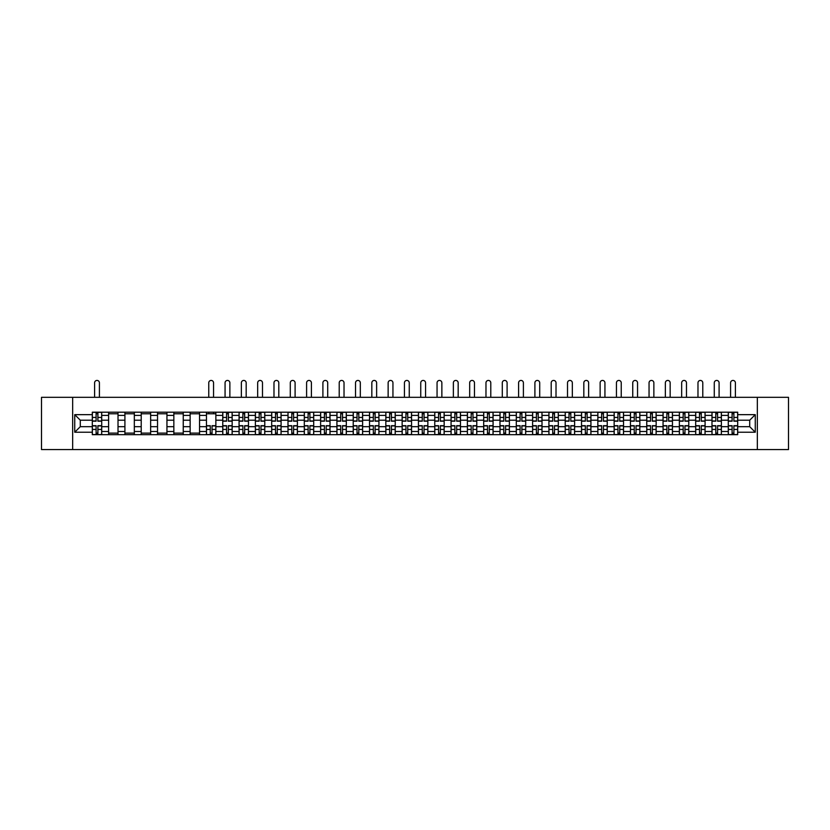 <?xml version="1.0" encoding="UTF-8"?>
<svg xmlns="http://www.w3.org/2000/svg" width="830" height="830" viewBox="0 0 830 830"><rect width="100%" height="100%" fill="white"/><g stroke="black" fill="none" stroke-linecap="round" stroke-linejoin="round"><path stroke-width="1.25" d="M757.344 449.57L788.5 449.57L788.5 397.311L41.5 397.311L41.5 449.57L757.344 449.57L757.344 397.311M108.616 434.681L108.616 415.394L101.717 415.394L101.717 434.681M101.717 415.394L101.717 412.199M108.616 415.394L108.616 412.199M118.016 412.199L118.016 434.681M124.915 434.681L124.915 412.199M134.325 412.199L134.325 434.681M141.225 434.681L141.225 412.199M150.635 412.199L150.635 434.681M157.534 434.681L157.534 412.199M166.944 412.199L166.944 434.681M173.844 434.681L173.844 412.199M183.243 412.199L183.243 434.681M190.143 434.681L190.143 412.199M199.553 412.199L199.553 434.681M206.452 434.681L206.452 412.199M215.862 412.199L215.862 434.681M222.762 434.681L222.762 412.199M232.172 412.199L232.172 434.681M239.071 434.681L239.071 412.199M248.481 412.199L248.481 434.681M255.381 434.681L255.381 412.199M264.78 412.199L264.78 434.681M271.68 434.681L271.68 412.199M281.09 412.199L281.09 434.681M287.989 434.681L287.989 412.199M297.399 412.199L297.399 434.681M304.299 434.681L304.299 412.199M313.709 412.199L313.709 434.681M320.608 434.681L320.608 412.199M330.018 412.199L330.018 434.681M336.918 434.681L336.918 412.199M346.318 412.199L346.318 434.681M353.217 434.681L353.217 412.199M362.627 412.199L362.627 434.681M369.526 434.681L369.526 412.199M378.937 412.199L378.937 434.681M385.836 434.681L385.836 412.199M395.246 412.199L395.246 434.681M402.145 434.681L402.145 412.199M411.556 412.199L411.556 434.681M418.445 434.681L418.445 412.199M427.855 412.199L427.855 434.681M434.754 434.681L434.754 412.199M444.164 412.199L444.164 434.681M451.064 434.681L451.064 412.199M460.474 412.199L460.474 434.681M467.373 434.681L467.373 412.199M476.783 412.199L476.783 434.681M483.683 434.681L483.683 412.199M493.082 412.199L493.082 434.681M499.982 434.681L499.982 412.199M509.392 412.199L509.392 434.681M516.291 434.681L516.291 412.199M525.701 412.199L525.701 434.681M532.601 434.681L532.601 412.199M542.011 412.199L542.011 434.681M548.91 434.681L548.91 412.199M558.32 412.199L558.32 434.681M565.22 434.681L565.22 412.199M574.619 412.199L574.619 434.681M581.519 434.681L581.519 412.199M590.929 412.199L590.929 434.681M597.828 434.681L597.828 412.199M607.238 412.199L607.238 434.681M614.138 434.681L614.138 412.199M623.548 412.199L623.548 434.681M630.447 434.681L630.447 412.199M639.857 412.199L639.857 434.681M646.757 434.681L646.757 412.199M656.157 412.199L656.157 434.681M663.056 434.681L663.056 412.199M672.466 412.199L672.466 434.681M679.365 434.681L679.365 412.199M688.776 412.199L688.776 434.681M695.675 434.681L695.675 412.199M705.085 412.199L705.085 434.681M711.984 434.681L711.984 412.199M721.384 412.199L721.384 434.681M728.284 434.681L728.284 412.199M728.284 426.682L721.384 426.682M711.984 426.682L705.085 426.682M695.675 426.682L688.776 426.682M679.365 426.682L672.466 426.682M663.056 426.682L656.157 426.682M646.757 426.682L639.857 426.682M630.447 426.682L623.548 426.682M614.138 426.682L607.238 426.682M597.828 426.682L590.929 426.682M581.519 426.682L574.619 426.682M565.22 426.682L558.32 426.682M548.91 426.682L542.011 426.682M532.601 426.682L525.701 426.682M516.291 426.682L509.392 426.682M499.982 426.682L493.082 426.682M483.683 426.682L476.783 426.682M467.373 426.682L460.474 426.682M451.064 426.682L444.164 426.682M434.754 426.682L427.855 426.682M418.445 426.682L411.556 426.682M402.145 426.682L395.246 426.682M385.836 426.682L378.937 426.682M369.526 426.682L362.627 426.682M353.217 426.682L346.318 426.682M336.918 426.682L330.018 426.682M320.608 426.682L313.709 426.682M304.299 426.682L297.399 426.682M287.989 426.682L281.09 426.682M271.68 426.682L264.78 426.682M255.381 426.682L248.481 426.682M239.071 426.682L232.172 426.682M222.762 426.682L215.862 426.682M206.452 426.682L199.553 426.682M190.143 426.682L183.243 426.682M173.844 426.682L166.944 426.682M157.534 426.682L150.635 426.682M141.225 426.682L134.325 426.682M124.915 426.682L118.016 426.682M108.616 426.682L101.717 426.682M728.284 420.198L721.384 420.198M711.984 420.198L705.085 420.198M695.675 420.198L688.776 420.198M679.365 420.198L672.466 420.198M663.056 420.198L656.157 420.198M646.757 420.198L639.857 420.198M630.447 420.198L623.548 420.198M614.138 420.198L607.238 420.198M597.828 420.198L590.929 420.198M581.519 420.198L574.619 420.198M565.22 420.198L558.32 420.198M548.91 420.198L542.011 420.198M532.601 420.198L525.701 420.198M516.291 420.198L509.392 420.198M499.982 420.198L493.082 420.198M483.683 420.198L476.783 420.198M467.373 420.198L460.474 420.198M451.064 420.198L444.164 420.198M434.754 420.198L427.855 420.198M418.445 420.198L411.556 420.198M402.145 420.198L395.246 420.198M385.836 420.198L378.937 420.198M369.526 420.198L362.627 420.198M353.217 420.198L346.318 420.198M336.918 420.198L330.018 420.198M320.608 420.198L313.709 420.198M304.299 420.198L297.399 420.198M287.989 420.198L281.09 420.198M271.68 420.198L264.78 420.198M255.381 420.198L248.481 420.198M239.071 420.198L232.172 420.198M222.762 420.198L215.862 420.198M206.452 420.198L199.553 420.198M190.143 420.198L183.243 420.198M173.844 420.198L166.944 420.198M157.534 420.198L150.635 420.198M141.225 420.198L134.325 420.198M124.915 420.198L118.016 420.198M108.616 420.198L101.717 420.198M80.282 426.682L92.306 426.682L92.306 420.198L80.282 420.198L80.282 426.682L74.742 432.223L74.742 414.658L92.306 414.658L92.306 420.198M737.694 420.198L737.694 426.682L749.718 426.682L749.718 420.198L737.694 420.198L737.694 412.199L92.306 412.199L92.306 414.658M737.694 414.658L755.259 414.658L755.259 432.223L737.694 432.223L737.694 426.682M92.306 426.682L92.306 434.681L737.694 434.681L737.694 432.223M92.306 432.223L74.742 432.223M72.656 449.57L72.656 397.311M97.899 433.115L96.114 433.115M96.114 413.776L97.899 413.776M118.016 433.115L108.616 433.115M108.616 413.776L118.016 413.776M134.325 433.115L124.915 433.115M124.915 413.776L134.325 413.776M150.635 433.115L141.225 433.115M141.225 413.776L150.635 413.776M166.944 433.115L157.534 433.115M157.534 413.776L166.944 413.776M183.243 433.115L173.844 433.115M173.844 413.776L183.243 413.776M199.553 433.115L190.143 433.115M190.143 413.776L199.553 413.776M212.044 433.115L210.27 433.115M206.452 413.776L215.862 413.776M228.354 433.115L226.58 433.115M226.58 413.776L228.354 413.776M244.663 433.115L242.889 433.115M242.889 413.776L244.663 413.776M260.973 433.115L259.188 433.115M259.188 413.776L260.973 413.776M277.272 433.115L275.498 433.115M275.498 413.776L277.272 413.776M293.581 433.115L291.807 433.115M291.807 413.776L293.581 413.776M309.891 433.115L308.117 433.115M308.117 413.776L309.891 413.776M326.2 433.115L324.426 433.115M324.426 413.776L326.2 413.776M342.51 433.115L340.725 433.115M340.725 413.776L342.51 413.776M358.809 433.115L357.035 433.115M357.035 413.776L358.809 413.776M375.119 433.115L373.344 433.115M373.344 413.776L375.119 413.776M391.428 433.115L389.654 433.115M389.654 413.776L391.428 413.776M407.738 433.115L405.953 433.115M405.953 413.776L407.738 413.776M424.047 433.115L422.263 433.115M422.263 413.776L424.047 413.776M440.346 433.115L438.572 433.115M438.572 413.776L440.346 413.776M456.656 433.115L454.882 433.115M454.882 413.776L456.656 413.776M472.965 433.115L471.191 433.115M471.191 413.776L472.965 413.776M489.275 433.115L487.49 433.115M487.49 413.776L489.275 413.776M505.574 433.115L503.8 433.115M503.8 413.776L505.574 413.776M521.883 433.115L520.109 433.115M520.109 413.776L521.883 413.776M538.193 433.115L536.419 433.115M536.419 413.776L538.193 413.776M554.502 433.115L552.728 433.115M552.728 413.776L554.502 413.776M570.812 433.115L569.027 433.115M569.027 413.776L570.812 413.776M587.111 433.115L585.337 433.115M585.337 413.776L587.111 413.776M603.42 433.115L601.646 433.115M601.646 413.776L603.42 413.776M619.73 433.115L617.956 433.115M617.956 413.776L619.73 413.776M636.039 433.115L634.265 433.115M634.265 413.776L636.039 413.776M652.349 433.115L650.564 433.115M650.564 413.776L652.349 413.776M668.648 433.115L666.874 433.115M666.874 413.776L668.648 413.776M684.958 433.115L683.183 433.115M683.183 413.776L684.958 413.776M701.267 433.115L699.493 433.115M699.493 413.776L701.267 413.776M717.577 433.115L715.792 433.115M715.792 413.776L717.577 413.776M733.886 433.115L732.102 433.115M732.102 413.776L733.886 413.776M74.742 414.658L80.282 420.198M749.718 426.682L755.259 432.223M749.718 420.198L755.259 414.658M99.413 397.311L99.413 382.827A2.407 2.407 0 0 0 97.006 380.431A2.407 2.407 0 0 0 94.599 382.827L94.599 397.311M97.899 421.194L97.899 412.313L101.654 412.313L101.654 421.194L97.899 421.194M96.114 413.672L97.899 413.672M96.114 412.313L92.358 412.313L92.358 421.194L96.114 421.194L96.114 412.313L97.899 412.313M96.114 425.686L96.114 434.578L92.358 434.578L92.358 425.686L96.114 425.686M97.899 433.219L96.114 433.219M99.413 434.578L101.654 434.578L101.654 425.686L97.899 425.686L97.899 434.578L94.599 434.578M229.869 397.311L229.869 382.827A2.407 2.407 0 0 0 227.462 380.431A2.407 2.407 0 0 0 225.065 382.827L225.065 397.311M228.354 421.194L228.354 412.313L232.12 412.313L232.12 421.194L228.354 421.194M226.58 413.672L228.354 413.672M226.58 412.313L222.814 412.313L222.814 421.194L226.58 421.194L226.58 412.313L228.354 412.313M246.178 397.311L246.178 382.827A2.407 2.407 0 0 0 243.771 380.431A2.407 2.407 0 0 0 241.364 382.827L241.364 397.311M244.663 421.194L244.663 412.313L248.429 412.313L248.429 421.194L244.663 421.194M242.889 413.672L244.663 413.672M242.889 412.313L239.123 412.313L239.123 421.194L242.889 421.194L242.889 412.313L244.663 412.313M262.488 397.311L262.488 382.827A2.407 2.407 0 0 0 260.081 380.431A2.407 2.407 0 0 0 257.674 382.827L257.674 397.311M260.973 421.194L260.973 412.313L264.728 412.313L264.728 421.194L260.973 421.194M259.188 413.672L260.973 413.672M259.188 412.313L255.433 412.313L255.433 421.194L259.188 421.194L259.188 412.313L260.973 412.313M278.797 397.311L278.797 382.827A2.407 2.407 0 0 0 276.39 380.431A2.407 2.407 0 0 0 273.983 382.827L273.983 397.311M277.272 421.194L277.272 412.313L281.038 412.313L281.038 421.194L277.272 421.194M275.498 413.672L277.272 413.672M275.498 412.313L271.732 412.313L271.732 421.194L275.498 421.194L275.498 412.313L277.272 412.313M295.096 397.311L295.096 382.827A2.407 2.407 0 0 0 292.7 380.431A2.407 2.407 0 0 0 290.293 382.827L290.293 397.311M293.581 421.194L293.581 412.313L297.348 412.313L297.348 421.194L293.581 421.194M291.807 413.672L293.581 413.672M291.807 412.313L288.041 412.313L288.041 421.194L291.807 421.194L291.807 412.313L293.581 412.313M311.406 397.311L311.406 382.827A2.407 2.407 0 0 0 308.999 380.431A2.407 2.407 0 0 0 306.602 382.827L306.602 397.311M309.891 421.194L309.891 412.313L313.657 412.313L313.657 421.194L309.891 421.194M308.117 413.672L309.891 413.672M308.117 412.313L304.351 412.313L304.351 421.194L308.117 421.194L308.117 412.313L309.891 412.313M327.715 397.311L327.715 382.827A2.407 2.407 0 0 0 325.308 380.431A2.407 2.407 0 0 0 322.901 382.827L322.901 397.311M326.2 421.194L326.2 412.313L329.967 412.313L329.967 421.194L326.2 421.194M324.426 413.672L326.2 413.672M324.426 412.313L320.66 412.313L320.66 421.194L324.426 421.194L324.426 412.313L326.2 412.313M344.025 397.311L344.025 382.827A2.407 2.407 0 0 0 341.618 380.431A2.407 2.407 0 0 0 339.211 382.827L339.211 397.311M342.51 421.194L342.51 412.313L346.266 412.313L346.266 421.194L342.51 421.194M340.725 413.672L342.51 413.672M340.725 412.313L336.97 412.313L336.97 421.194L340.725 421.194L340.725 412.313L342.51 412.313M360.324 397.311L360.324 382.827A2.407 2.407 0 0 0 357.927 380.431A2.407 2.407 0 0 0 355.52 382.827L355.52 397.311M358.809 421.194L358.809 412.313L362.575 412.313L362.575 421.194L358.809 421.194M357.035 413.672L358.809 413.672M357.035 412.313L353.269 412.313L353.269 421.194L357.035 421.194L357.035 412.313L358.809 412.313M213.559 397.311L213.559 382.827A2.407 2.407 0 0 0 211.162 380.431A2.407 2.407 0 0 0 208.755 382.827L208.755 397.311M210.27 425.686L210.27 434.578L206.504 434.578L206.504 425.686L210.27 425.686M212.044 433.219L210.27 433.219M213.715 434.578L215.81 434.578L215.81 425.686L212.044 425.686L212.044 434.578L210.27 434.578M215.81 434.578L212.044 434.578M213.559 412.199L213.559 413.776M208.755 412.199L208.755 413.776M226.58 425.686L226.58 434.578L222.814 434.578L222.814 425.686L226.58 425.686M228.354 433.219L226.58 433.219M228.354 434.578L232.12 434.578L232.12 425.686L228.354 425.686L228.354 434.578L226.58 434.578M242.889 425.686L242.889 434.578L239.123 434.578L239.123 425.686L242.889 425.686M244.663 433.219L242.889 433.219M246.334 434.578L248.429 434.578L248.429 425.686L244.663 425.686L244.663 434.578L242.889 434.578M248.429 434.578L244.663 434.578M259.188 425.686L259.188 434.578L255.433 434.578L255.433 425.686L259.188 425.686M260.973 433.219L259.188 433.219M260.973 434.578L264.728 434.578L264.728 425.686L260.973 425.686L260.973 434.578L259.188 434.578M275.498 425.686L275.498 434.578L271.732 434.578L271.732 425.686L275.498 425.686M277.272 433.219L275.498 433.219M277.272 434.578L281.038 434.578L281.038 425.686L277.272 425.686L277.272 434.578L275.498 434.578M291.807 425.686L291.807 434.578L288.041 434.578L288.041 425.686L291.807 425.686M293.581 433.219L291.807 433.219M293.581 434.578L297.348 434.578L297.348 425.686L293.581 425.686L293.581 434.578L291.807 434.578M308.117 425.686L308.117 434.578L304.351 434.578L304.351 425.686L308.117 425.686M309.891 433.219L308.117 433.219M311.561 434.578L313.657 434.578L313.657 425.686L309.891 425.686L309.891 434.578L308.117 434.578M313.657 434.578L309.891 434.578M324.426 425.686L324.426 434.578L320.66 434.578L320.66 425.686L324.426 425.686M326.2 433.219L324.426 433.219M327.871 434.578L329.967 434.578L329.967 425.686L326.2 425.686L326.2 434.578L324.426 434.578M329.967 434.578L326.2 434.578M340.725 425.686L340.725 434.578L336.97 434.578L336.97 425.686L340.725 425.686M342.51 433.219L340.725 433.219M342.51 434.578L346.266 434.578L346.266 425.686L342.51 425.686L342.51 434.578L340.725 434.578M357.035 425.686L357.035 434.578L353.269 434.578L353.269 425.686L357.035 425.686M358.809 433.219L357.035 433.219M358.809 434.578L362.575 434.578L362.575 425.686L358.809 425.686L358.809 434.578L357.035 434.578M376.633 397.311L376.633 382.827A2.407 2.407 0 0 0 374.237 380.431A2.407 2.407 0 0 0 371.83 382.827L371.83 397.311M375.119 421.194L375.119 412.313L378.885 412.313L378.885 421.194L375.119 421.194M373.344 413.672L375.119 413.672M373.344 412.313L369.578 412.313L369.578 421.194L373.344 421.194L373.344 412.313L375.119 412.313M373.344 425.686L373.344 434.578L369.578 434.578L369.578 425.686L373.344 425.686M375.119 433.219L373.344 433.219M375.119 434.578L378.885 434.578L378.885 425.686L375.119 425.686L375.119 434.578L373.344 434.578M392.943 397.311L392.943 382.827A2.407 2.407 0 0 0 390.536 380.431A2.407 2.407 0 0 0 388.139 382.827L388.139 397.311M391.428 421.194L391.428 412.313L395.194 412.313L395.194 421.194L391.428 421.194M389.654 413.672L391.428 413.672M389.654 412.313L385.888 412.313L385.888 421.194L389.654 421.194L389.654 412.313L391.428 412.313M389.654 425.686L389.654 434.578L385.888 434.578L385.888 425.686L389.654 425.686M391.428 433.219L389.654 433.219M391.428 434.578L395.194 434.578L395.194 425.686L391.428 425.686L391.428 434.578L389.654 434.578M409.252 397.311L409.252 382.827A2.407 2.407 0 0 0 406.845 380.431A2.407 2.407 0 0 0 404.438 382.827L404.438 397.311M407.738 421.194L407.738 412.313L411.493 412.313L411.493 421.194L407.738 421.194M405.953 413.672L407.738 413.672M405.953 412.313L402.197 412.313L402.197 421.194L405.953 421.194L405.953 412.313L407.738 412.313M425.562 397.311L425.562 382.827A2.407 2.407 0 0 0 423.155 380.431A2.407 2.407 0 0 0 420.748 382.827L420.748 397.311M424.047 421.194L424.047 412.313L427.803 412.313L427.803 421.194L424.047 421.194M422.263 413.672L424.047 413.672M422.263 412.313L418.507 412.313L418.507 421.194L422.263 421.194L422.263 412.313L424.047 412.313M441.861 397.311L441.861 382.827A2.407 2.407 0 0 0 439.464 380.431A2.407 2.407 0 0 0 437.057 382.827L437.057 397.311M440.346 421.194L440.346 412.313L444.112 412.313L444.112 421.194L440.346 421.194M438.572 413.672L440.346 413.672M438.572 412.313L434.806 412.313L434.806 421.194L438.572 421.194L438.572 412.313L440.346 412.313M458.17 397.311L458.17 382.827A2.407 2.407 0 0 0 455.763 380.431A2.407 2.407 0 0 0 453.367 382.827L453.367 397.311M456.656 421.194L456.656 412.313L460.422 412.313L460.422 421.194L456.656 421.194M454.882 413.672L456.656 413.672M454.882 412.313L451.115 412.313L451.115 421.194L454.882 421.194L454.882 412.313L456.656 412.313M474.48 397.311L474.48 382.827A2.407 2.407 0 0 0 472.073 380.431A2.407 2.407 0 0 0 469.676 382.827L469.676 397.311M472.965 421.194L472.965 412.313L476.731 412.313L476.731 421.194L472.965 421.194M471.191 413.672L472.965 413.672M471.191 412.313L467.425 412.313L467.425 421.194L471.191 421.194L471.191 412.313L472.965 412.313M490.789 397.311L490.789 382.827A2.407 2.407 0 0 0 488.382 380.431A2.407 2.407 0 0 0 485.975 382.827L485.975 397.311M489.275 421.194L489.275 412.313L493.03 412.313L493.03 421.194L489.275 421.194M487.49 413.672L489.275 413.672M487.49 412.313L483.734 412.313L483.734 421.194L487.49 421.194L487.49 412.313L489.275 412.313M507.099 397.311L507.099 382.827A2.407 2.407 0 0 0 504.692 380.431A2.407 2.407 0 0 0 502.285 382.827L502.285 397.311M505.574 421.194L505.574 412.313L509.34 412.313L509.34 421.194L505.574 421.194M503.8 413.672L505.574 413.672M503.8 412.313L500.034 412.313L500.034 421.194L503.8 421.194L503.8 412.313L505.574 412.313M523.398 397.311L523.398 382.827A2.407 2.407 0 0 0 521.001 380.431A2.407 2.407 0 0 0 518.594 382.827L518.594 397.311M521.883 421.194L521.883 412.313L525.649 412.313L525.649 421.194L521.883 421.194M520.109 413.672L521.883 413.672M520.109 412.313L516.343 412.313L516.343 421.194L520.109 421.194L520.109 412.313L521.883 412.313M539.708 397.311L539.708 382.827A2.407 2.407 0 0 0 537.301 380.431A2.407 2.407 0 0 0 534.904 382.827L534.904 397.311M538.193 421.194L538.193 412.313L541.959 412.313L541.959 421.194L538.193 421.194M536.419 413.672L538.193 413.672M536.419 412.313L532.653 412.313L532.653 421.194L536.419 421.194L536.419 412.313L538.193 412.313M556.017 397.311L556.017 382.827A2.407 2.407 0 0 0 553.61 380.431A2.407 2.407 0 0 0 551.203 382.827L551.203 397.311M554.502 421.194L554.502 412.313L558.268 412.313L558.268 421.194L554.502 421.194M552.728 413.672L554.502 413.672M552.728 412.313L548.962 412.313L548.962 421.194L552.728 421.194L552.728 412.313L554.502 412.313M572.327 397.311L572.327 382.827A2.407 2.407 0 0 0 569.92 380.431A2.407 2.407 0 0 0 567.513 382.827L567.513 397.311M570.812 421.194L570.812 412.313L574.567 412.313L574.567 421.194L570.812 421.194M569.027 413.672L570.812 413.672M569.027 412.313L565.272 412.313L565.272 421.194L569.027 421.194L569.027 412.313L570.812 412.313M588.636 397.311L588.636 382.827A2.407 2.407 0 0 0 586.229 380.431A2.407 2.407 0 0 0 583.822 382.827L583.822 397.311M587.111 421.194L587.111 412.313L590.877 412.313L590.877 421.194L587.111 421.194M585.337 413.672L587.111 413.672M585.337 412.313L581.571 412.313L581.571 421.194L585.337 421.194L585.337 412.313L587.111 412.313M604.935 397.311L604.935 382.827A2.407 2.407 0 0 0 602.538 380.431A2.407 2.407 0 0 0 600.132 382.827L600.132 397.311M603.42 421.194L603.42 412.313L607.187 412.313L607.187 421.194L603.42 421.194M601.646 413.672L603.42 413.672M601.646 412.313L597.88 412.313L597.88 421.194L601.646 421.194L601.646 412.313L603.42 412.313M621.245 397.311L621.245 382.827A2.407 2.407 0 0 0 618.838 380.431A2.407 2.407 0 0 0 616.441 382.827L616.441 397.311M619.73 421.194L619.73 412.313L623.496 412.313L623.496 421.194L619.73 421.194M617.956 413.672L619.73 413.672M617.956 412.313L614.19 412.313L614.19 421.194L617.956 421.194L617.956 412.313L619.73 412.313M637.554 397.311L637.554 382.827A2.407 2.407 0 0 0 635.147 380.431A2.407 2.407 0 0 0 632.74 382.827L632.74 397.311M636.039 421.194L636.039 412.313L639.806 412.313L639.806 421.194L636.039 421.194M634.265 413.672L636.039 413.672M634.265 412.313L630.499 412.313L630.499 421.194L634.265 421.194L634.265 412.313L636.039 412.313M653.864 397.311L653.864 382.827A2.407 2.407 0 0 0 651.457 380.431A2.407 2.407 0 0 0 649.05 382.827L649.05 397.311M652.349 421.194L652.349 412.313L656.105 412.313L656.105 421.194L652.349 421.194M650.564 413.672L652.349 413.672M650.564 412.313L646.809 412.313L646.809 421.194L650.564 421.194L650.564 412.313L652.349 412.313M670.163 397.311L670.163 382.827A2.407 2.407 0 0 0 667.766 380.431A2.407 2.407 0 0 0 665.359 382.827L665.359 397.311M668.648 421.194L668.648 412.313L672.414 412.313L672.414 421.194L668.648 421.194M666.874 413.672L668.648 413.672M666.874 412.313L663.108 412.313L663.108 421.194L666.874 421.194L666.874 412.313L668.648 412.313M686.472 397.311L686.472 382.827A2.407 2.407 0 0 0 684.076 380.431A2.407 2.407 0 0 0 681.669 382.827L681.669 397.311M684.958 421.194L684.958 412.313L688.724 412.313L688.724 421.194L684.958 421.194M683.183 413.672L684.958 413.672M683.183 412.313L679.417 412.313L679.417 421.194L683.183 421.194L683.183 412.313L684.958 412.313M702.782 397.311L702.782 382.827A2.407 2.407 0 0 0 700.375 380.431A2.407 2.407 0 0 0 697.978 382.827L697.978 397.311M701.267 421.194L701.267 412.313L705.033 412.313L705.033 421.194L701.267 421.194M699.493 413.672L701.267 413.672M699.493 412.313L695.727 412.313L695.727 421.194L699.493 421.194L699.493 412.313L701.267 412.313M719.091 397.311L719.091 382.827A2.407 2.407 0 0 0 716.684 380.431A2.407 2.407 0 0 0 714.277 382.827L714.277 397.311M717.577 421.194L717.577 412.313L721.332 412.313L721.332 421.194L717.577 421.194M715.792 413.672L717.577 413.672M715.792 412.313L712.036 412.313L712.036 421.194L715.792 421.194L715.792 412.313L717.577 412.313M405.953 425.686L405.953 434.578L402.197 434.578L402.197 425.686L405.953 425.686M407.738 433.219L405.953 433.219M409.408 434.578L411.493 434.578L411.493 425.686L407.738 425.686L407.738 434.578L405.953 434.578M411.493 434.578L407.738 434.578M422.263 425.686L422.263 434.578L418.507 434.578L418.507 425.686L422.263 425.686M424.047 433.219L422.263 433.219M424.047 434.578L427.803 434.578L427.803 425.686L424.047 425.686L424.047 434.578L422.263 434.578M438.572 425.686L438.572 434.578L434.806 434.578L434.806 425.686L438.572 425.686M440.346 433.219L438.572 433.219M440.346 434.578L444.112 434.578L444.112 425.686L440.346 425.686L440.346 434.578L438.572 434.578M454.882 425.686L454.882 434.578L451.115 434.578L451.115 425.686L454.882 425.686M456.656 433.219L454.882 433.219M456.656 434.578L460.422 434.578L460.422 425.686L456.656 425.686L456.656 434.578L454.882 434.578M471.191 425.686L471.191 434.578L467.425 434.578L467.425 425.686L471.191 425.686M472.965 433.219L471.191 433.219M472.965 434.578L476.731 434.578L476.731 425.686L472.965 425.686L472.965 434.578L471.191 434.578M487.49 425.686L487.49 434.578L483.734 434.578L483.734 425.686L487.49 425.686M489.275 433.219L487.49 433.219M489.275 434.578L493.03 434.578L493.03 425.686L489.275 425.686L489.275 434.578L487.49 434.578M503.8 425.686L503.8 434.578L500.034 434.578L500.034 425.686L503.8 425.686M505.574 433.219L503.8 433.219M505.574 434.578L509.34 434.578L509.34 425.686L505.574 425.686L505.574 434.578L503.8 434.578M520.109 425.686L520.109 434.578L516.343 434.578L516.343 425.686L520.109 425.686M521.883 433.219L520.109 433.219M523.554 434.578L525.649 434.578L525.649 425.686L521.883 425.686L521.883 434.578L520.109 434.578M525.649 434.578L521.883 434.578M536.419 425.686L536.419 434.578L532.653 434.578L532.653 425.686L536.419 425.686M538.193 433.219L536.419 433.219M539.863 434.578L541.959 434.578L541.959 425.686L538.193 425.686L538.193 434.578L536.419 434.578M541.959 434.578L538.193 434.578M552.728 425.686L552.728 434.578L548.962 434.578L548.962 425.686L552.728 425.686M554.502 433.219L552.728 433.219M556.173 434.578L558.268 434.578L558.268 425.686L554.502 425.686L554.502 434.578L552.728 434.578M558.268 434.578L556.017 434.578M569.027 425.686L569.027 434.578L565.272 434.578L565.272 425.686L569.027 425.686M570.812 433.219L569.027 433.219M570.812 434.578L574.567 434.578L574.567 425.686L570.812 425.686L570.812 434.578L569.027 434.578M585.337 425.686L585.337 434.578L581.571 434.578L581.571 425.686L585.337 425.686M587.111 433.219L585.337 433.219M587.111 434.578L590.877 434.578L590.877 425.686L587.111 425.686L587.111 434.578L585.337 434.578M601.646 425.686L601.646 434.578L597.88 434.578L597.88 425.686L601.646 425.686M603.42 433.219L601.646 433.219M603.42 434.578L607.187 434.578L607.187 425.686L603.42 425.686L603.42 434.578L601.646 434.578M617.956 425.686L617.956 434.578L614.19 434.578L614.19 425.686L617.956 425.686M619.73 433.219L617.956 433.219M619.73 434.578L623.496 434.578L623.496 425.686L619.73 425.686L619.73 434.578L617.956 434.578M634.265 425.686L634.265 434.578L630.499 434.578L630.499 425.686L634.265 425.686M636.039 433.219L634.265 433.219M636.039 434.578L639.806 434.578L639.806 425.686L636.039 425.686L636.039 434.578L634.265 434.578M650.564 425.686L650.564 434.578L646.809 434.578L646.809 425.686L650.564 425.686M652.349 433.219L650.564 433.219M652.349 434.578L656.105 434.578L656.105 425.686L652.349 425.686L652.349 434.578L650.564 434.578M666.874 425.686L666.874 434.578L663.108 434.578L663.108 425.686L666.874 425.686M668.648 433.219L666.874 433.219M670.329 434.578L672.414 434.578L672.414 425.686L668.648 425.686L668.648 434.578L666.874 434.578M672.414 434.578L668.648 434.578M683.183 425.686L683.183 434.578L679.417 434.578L679.417 425.686L683.183 425.686M684.958 433.219L683.183 433.219M686.628 434.578L688.724 434.578L688.724 425.686L684.958 425.686L684.958 434.578L683.183 434.578M688.724 434.578L684.958 434.578M699.493 425.686L699.493 434.578L695.727 434.578L695.727 425.686L699.493 425.686M701.267 433.219L699.493 433.219M702.937 434.578L705.033 434.578L705.033 425.686L701.267 425.686L701.267 434.578L699.493 434.578M705.033 434.578L701.267 434.578M715.792 425.686L715.792 434.578L712.036 434.578L712.036 425.686L715.792 425.686M717.577 433.219L715.792 433.219M717.577 434.578L721.332 434.578L721.332 425.686L717.577 425.686L717.577 434.578L715.792 434.578M735.401 397.311L735.401 382.827A2.407 2.407 0 0 0 732.994 380.431A2.407 2.407 0 0 0 730.587 382.827L730.587 397.311M733.886 421.194L733.886 412.313L737.642 412.313L737.642 421.194L733.886 421.194M732.102 413.672L733.886 413.672M732.102 412.313L728.346 412.313L728.346 421.194L732.102 421.194L732.102 412.313L733.886 412.313M732.102 425.686L732.102 434.578L728.346 434.578L728.346 425.686L732.102 425.686M733.886 433.219L732.102 433.219M733.886 434.578L737.642 434.578L737.642 425.686L733.886 425.686L733.886 434.578L732.102 434.578M711.984 415.394L705.085 415.394M695.675 415.394L688.776 415.394M679.365 415.394L672.466 415.394M663.056 415.394L656.157 415.394M646.757 415.394L639.857 415.394M630.447 415.394L623.548 415.394M614.138 415.394L607.238 415.394M597.828 415.394L590.929 415.394M581.519 415.394L574.619 415.394M565.22 415.394L558.32 415.394M548.91 415.394L542.011 415.394M532.601 415.394L525.701 415.394M516.291 415.394L509.392 415.394M499.982 415.394L493.082 415.394M483.683 415.394L476.783 415.394M467.373 415.394L460.474 415.394M451.064 415.394L444.164 415.394M434.754 415.394L427.855 415.394M418.445 415.394L411.556 415.394M402.145 415.394L395.246 415.394M385.836 415.394L378.937 415.394M369.526 415.394L362.627 415.394M353.217 415.394L346.318 415.394M336.918 415.394L330.018 415.394M320.608 415.394L313.709 415.394M304.299 415.394L297.399 415.394M287.989 415.394L281.09 415.394M271.68 415.394L264.78 415.394M255.381 415.394L248.481 415.394M239.071 415.394L232.172 415.394M222.762 415.394L215.862 415.394M206.452 415.394L199.553 415.394M190.143 415.394L183.243 415.394M173.844 415.394L166.944 415.394M157.534 415.394L150.635 415.394M141.225 415.394L134.325 415.394M124.915 415.394L118.016 415.394M728.284 415.394L721.384 415.394M711.984 431.486L705.085 431.486M695.675 431.486L688.776 431.486M679.365 431.486L672.466 431.486M663.056 431.486L656.157 431.486M646.757 431.486L639.857 431.486M630.447 431.486L623.548 431.486M614.138 431.486L607.238 431.486M597.828 431.486L590.929 431.486M581.519 431.486L574.619 431.486M565.22 431.486L558.32 431.486M548.91 431.486L542.011 431.486M532.601 431.486L525.701 431.486M516.291 431.486L509.392 431.486M499.982 431.486L493.082 431.486M483.683 431.486L476.783 431.486M467.373 431.486L460.474 431.486M451.064 431.486L444.164 431.486M434.754 431.486L427.855 431.486M418.445 431.486L411.556 431.486M402.145 431.486L395.246 431.486M385.836 431.486L378.937 431.486M369.526 431.486L362.627 431.486M353.217 431.486L346.318 431.486M336.918 431.486L330.018 431.486M320.608 431.486L313.709 431.486M304.299 431.486L297.399 431.486M287.989 431.486L281.09 431.486M271.68 431.486L264.78 431.486M255.381 431.486L248.481 431.486M239.071 431.486L232.172 431.486M222.762 431.486L215.862 431.486M206.452 431.486L199.553 431.486M190.143 431.486L183.243 431.486M173.844 431.486L166.944 431.486M157.534 431.486L150.635 431.486M141.225 431.486L134.325 431.486M124.915 431.486L118.016 431.486M108.616 431.486L101.717 431.486M728.284 431.486L721.384 431.486M97.899 420.976L101.654 420.976M97.899 417.438L101.654 417.438M92.358 420.976L96.114 420.976M92.358 417.438L96.114 417.438M96.114 425.915L92.358 425.915M96.114 429.442L92.358 429.442M101.654 425.915L97.899 425.915M101.654 429.442L97.899 429.442M228.354 420.976L232.12 420.976M228.354 417.438L232.12 417.438M222.814 420.976L226.58 420.976M222.814 417.438L226.58 417.438M244.663 420.976L248.429 420.976M244.663 417.438L248.429 417.438M239.123 420.976L242.889 420.976M239.123 417.438L242.889 417.438M260.973 420.976L264.728 420.976M260.973 417.438L264.728 417.438M255.433 420.976L259.188 420.976M255.433 417.438L259.188 417.438M277.272 420.976L281.038 420.976M277.272 417.438L281.038 417.438M271.732 420.976L275.498 420.976M271.732 417.438L275.498 417.438M293.581 420.976L297.348 420.976M293.581 417.438L297.348 417.438M288.041 420.976L291.807 420.976M288.041 417.438L291.807 417.438M309.891 420.976L313.657 420.976M309.891 417.438L313.657 417.438M304.351 420.976L308.117 420.976M304.351 417.438L308.117 417.438M326.2 420.976L329.967 420.976M326.2 417.438L329.967 417.438M320.66 420.976L324.426 420.976M320.66 417.438L324.426 417.438M342.51 420.976L346.266 420.976M342.51 417.438L346.266 417.438M336.97 420.976L340.725 420.976M336.97 417.438L340.725 417.438M358.809 420.976L362.575 420.976M358.809 417.438L362.575 417.438M353.269 420.976L357.035 420.976M353.269 417.438L357.035 417.438M210.27 425.915L206.504 425.915M210.27 429.442L206.504 429.442M215.81 425.915L212.044 425.915M215.81 429.442L212.044 429.442M226.58 425.915L222.814 425.915M226.58 429.442L222.814 429.442M232.12 425.915L228.354 425.915M232.12 429.442L228.354 429.442M242.889 425.915L239.123 425.915M242.889 429.442L239.123 429.442M248.429 425.915L244.663 425.915M248.429 429.442L244.663 429.442M259.188 425.915L255.433 425.915M259.188 429.442L255.433 429.442M264.728 425.915L260.973 425.915M264.728 429.442L260.973 429.442M275.498 425.915L271.732 425.915M275.498 429.442L271.732 429.442M281.038 425.915L277.272 425.915M281.038 429.442L277.272 429.442M291.807 425.915L288.041 425.915M291.807 429.442L288.041 429.442M297.348 425.915L293.581 425.915M297.348 429.442L293.581 429.442M308.117 425.915L304.351 425.915M308.117 429.442L304.351 429.442M313.657 425.915L309.891 425.915M313.657 429.442L309.891 429.442M324.426 425.915L320.66 425.915M324.426 429.442L320.66 429.442M329.967 425.915L326.2 425.915M329.967 429.442L326.2 429.442M340.725 425.915L336.97 425.915M340.725 429.442L336.97 429.442M346.266 425.915L342.51 425.915M346.266 429.442L342.51 429.442M357.035 425.915L353.269 425.915M357.035 429.442L353.269 429.442M362.575 425.915L358.809 425.915M362.575 429.442L358.809 429.442M375.119 420.976L378.885 420.976M375.119 417.438L378.885 417.438M369.578 420.976L373.344 420.976M369.578 417.438L373.344 417.438M373.344 425.915L369.578 425.915M373.344 429.442L369.578 429.442M378.885 425.915L375.119 425.915M378.885 429.442L375.119 429.442M391.428 420.976L395.194 420.976M391.428 417.438L395.194 417.438M385.888 420.976L389.654 420.976M385.888 417.438L389.654 417.438M389.654 425.915L385.888 425.915M389.654 429.442L385.888 429.442M395.194 425.915L391.428 425.915M395.194 429.442L391.428 429.442M407.738 420.976L411.493 420.976M407.738 417.438L411.493 417.438M402.197 420.976L405.953 420.976M402.197 417.438L405.953 417.438M424.047 420.976L427.803 420.976M424.047 417.438L427.803 417.438M418.507 420.976L422.263 420.976M418.507 417.438L422.263 417.438M440.346 420.976L444.112 420.976M440.346 417.438L444.112 417.438M434.806 420.976L438.572 420.976M434.806 417.438L438.572 417.438M456.656 420.976L460.422 420.976M456.656 417.438L460.422 417.438M451.115 420.976L454.882 420.976M451.115 417.438L454.882 417.438M472.965 420.976L476.731 420.976M472.965 417.438L476.731 417.438M467.425 420.976L471.191 420.976M467.425 417.438L471.191 417.438M489.275 420.976L493.03 420.976M489.275 417.438L493.03 417.438M483.734 420.976L487.49 420.976M483.734 417.438L487.49 417.438M505.574 420.976L509.34 420.976M505.574 417.438L509.34 417.438M500.034 420.976L503.8 420.976M500.034 417.438L503.8 417.438M521.883 420.976L525.649 420.976M521.883 417.438L525.649 417.438M516.343 420.976L520.109 420.976M516.343 417.438L520.109 417.438M538.193 420.976L541.959 420.976M538.193 417.438L541.959 417.438M532.653 420.976L536.419 420.976M532.653 417.438L536.419 417.438M554.502 420.976L558.268 420.976M554.502 417.438L558.268 417.438M548.962 420.976L552.728 420.976M548.962 417.438L552.728 417.438M570.812 420.976L574.567 420.976M570.812 417.438L574.567 417.438M565.272 420.976L569.027 420.976M565.272 417.438L569.027 417.438M587.111 420.976L590.877 420.976M587.111 417.438L590.877 417.438M581.571 420.976L585.337 420.976M581.571 417.438L585.337 417.438M603.42 420.976L607.187 420.976M603.42 417.438L607.187 417.438M597.88 420.976L601.646 420.976M597.88 417.438L601.646 417.438M619.73 420.976L623.496 420.976M619.73 417.438L623.496 417.438M614.19 420.976L617.956 420.976M614.19 417.438L617.956 417.438M636.039 420.976L639.806 420.976M636.039 417.438L639.806 417.438M630.499 420.976L634.265 420.976M630.499 417.438L634.265 417.438M652.349 420.976L656.105 420.976M652.349 417.438L656.105 417.438M646.809 420.976L650.564 420.976M646.809 417.438L650.564 417.438M668.648 420.976L672.414 420.976M668.648 417.438L672.414 417.438M663.108 420.976L666.874 420.976M663.108 417.438L666.874 417.438M684.958 420.976L688.724 420.976M684.958 417.438L688.724 417.438M679.417 420.976L683.183 420.976M679.417 417.438L683.183 417.438M701.267 420.976L705.033 420.976M701.267 417.438L705.033 417.438M695.727 420.976L699.493 420.976M695.727 417.438L699.493 417.438M717.577 420.976L721.332 420.976M717.577 417.438L721.332 417.438M712.036 420.976L715.792 420.976M712.036 417.438L715.792 417.438M405.953 425.915L402.197 425.915M405.953 429.442L402.197 429.442M411.493 425.915L407.738 425.915M411.493 429.442L407.738 429.442M422.263 425.915L418.507 425.915M422.263 429.442L418.507 429.442M427.803 425.915L424.047 425.915M427.803 429.442L424.047 429.442M438.572 425.915L434.806 425.915M438.572 429.442L434.806 429.442M444.112 425.915L440.346 425.915M444.112 429.442L440.346 429.442M454.882 425.915L451.115 425.915M454.882 429.442L451.115 429.442M460.422 425.915L456.656 425.915M460.422 429.442L456.656 429.442M471.191 425.915L467.425 425.915M471.191 429.442L467.425 429.442M476.731 425.915L472.965 425.915M476.731 429.442L472.965 429.442M487.49 425.915L483.734 425.915M487.49 429.442L483.734 429.442M493.03 425.915L489.275 425.915M493.03 429.442L489.275 429.442M503.8 425.915L500.034 425.915M503.8 429.442L500.034 429.442M509.34 425.915L505.574 425.915M509.34 429.442L505.574 429.442M520.109 425.915L516.343 425.915M520.109 429.442L516.343 429.442M525.649 425.915L521.883 425.915M525.649 429.442L521.883 429.442M536.419 425.915L532.653 425.915M536.419 429.442L532.653 429.442M541.959 425.915L538.193 425.915M541.959 429.442L538.193 429.442M552.728 425.915L548.962 425.915M552.728 429.442L548.962 429.442M558.268 425.915L554.502 425.915M558.268 429.442L554.502 429.442M569.027 425.915L565.272 425.915M569.027 429.442L565.272 429.442M574.567 425.915L570.812 425.915M574.567 429.442L570.812 429.442M585.337 425.915L581.571 425.915M585.337 429.442L581.571 429.442M590.877 425.915L587.111 425.915M590.877 429.442L587.111 429.442M601.646 425.915L597.88 425.915M601.646 429.442L597.88 429.442M607.187 425.915L603.42 425.915M607.187 429.442L603.42 429.442M617.956 425.915L614.19 425.915M617.956 429.442L614.19 429.442M623.496 425.915L619.73 425.915M623.496 429.442L619.73 429.442M634.265 425.915L630.499 425.915M634.265 429.442L630.499 429.442M639.806 425.915L636.039 425.915M639.806 429.442L636.039 429.442M650.564 425.915L646.809 425.915M650.564 429.442L646.809 429.442M656.105 425.915L652.349 425.915M656.105 429.442L652.349 429.442M666.874 425.915L663.108 425.915M666.874 429.442L663.108 429.442M672.414 425.915L668.648 425.915M672.414 429.442L668.648 429.442M683.183 425.915L679.417 425.915M683.183 429.442L679.417 429.442M688.724 425.915L684.958 425.915M688.724 429.442L684.958 429.442M699.493 425.915L695.727 425.915M699.493 429.442L695.727 429.442M705.033 425.915L701.267 425.915M705.033 429.442L701.267 429.442M715.792 425.915L712.036 425.915M715.792 429.442L712.036 429.442M721.332 425.915L717.577 425.915M721.332 429.442L717.577 429.442M733.886 420.976L737.642 420.976M733.886 417.438L737.642 417.438M728.346 420.976L732.102 420.976M728.346 417.438L732.102 417.438M732.102 425.915L728.346 425.915M732.102 429.442L728.346 429.442M737.642 425.915L733.886 425.915M737.642 429.442L733.886 429.442"/></g></svg>
